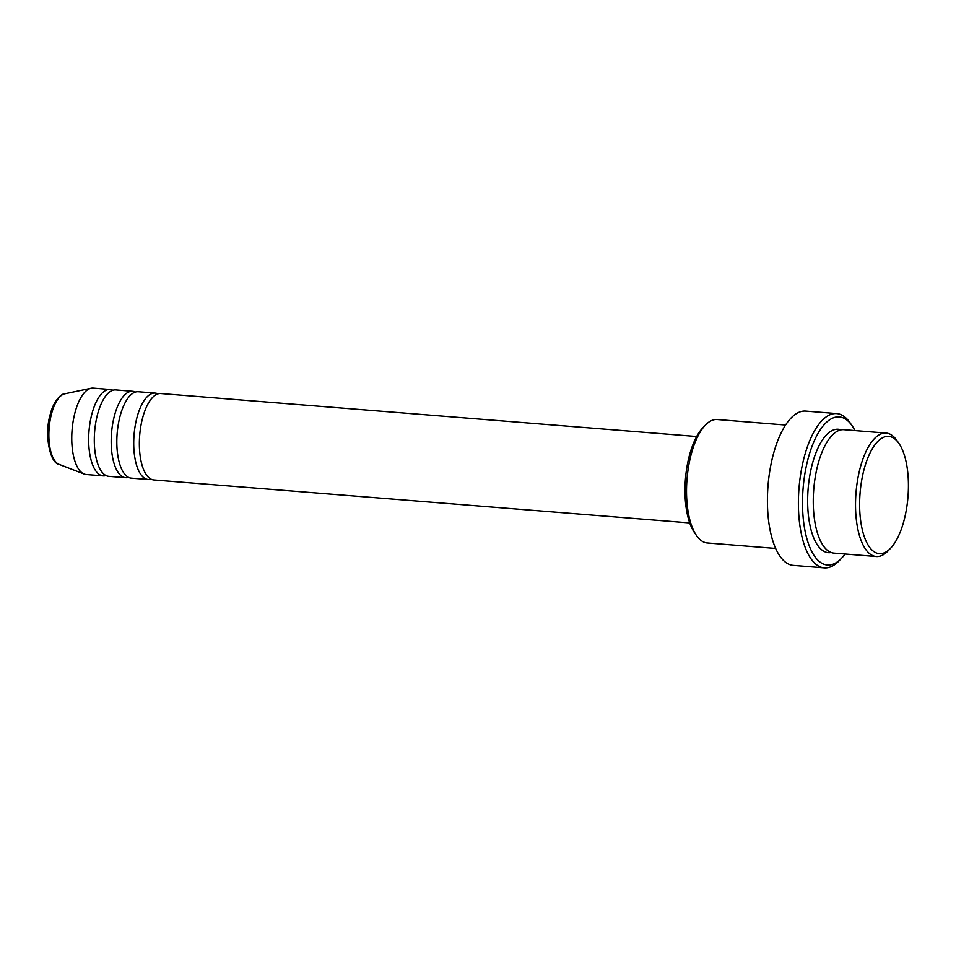 <?xml version="1.0" encoding="UTF-8"?>
<svg xmlns="http://www.w3.org/2000/svg" width="956" height="956" viewBox="0 0 956 956"><rect width="100%" height="100%" fill="white"/><g stroke="black" fill="none" stroke-linecap="round" stroke-linejoin="round"><path stroke-width="1.43" d="M696.673 436.522L160.799 393.549A43.343 17.698 94.6 0 0 142.982 416.601A43.343 17.698 94.6 0 0 153.868 479.948L689.742 522.92M157.931 393.872A43.343 17.698 94.6 0 0 155.159 393.095A43.343 17.698 94.6 0 0 137.341 416.159A43.343 17.698 94.6 0 0 148.24 479.494A43.343 17.698 94.6 0 0 151.096 479.159M155.159 393.095L138.262 391.745A43.343 17.698 94.6 0 0 120.444 414.796A43.343 17.698 94.6 0 0 131.331 478.143L148.24 479.494M135.405 392.068A43.343 17.698 94.6 0 0 132.633 391.291A43.343 17.698 94.6 0 0 114.816 414.342A43.343 17.698 94.6 0 0 125.702 477.689A43.343 17.698 94.6 0 0 128.558 477.355M132.633 391.291L115.736 389.929A43.343 17.698 94.6 0 0 97.918 412.992A43.343 17.698 94.6 0 0 108.805 476.327L125.702 477.689M112.868 390.263A43.343 17.698 94.6 0 0 110.095 389.486A43.343 17.698 94.6 0 0 92.278 412.538A43.343 17.698 94.6 0 0 103.164 475.873A43.343 17.698 94.6 0 0 106.032 475.55M864.535 467.687A58.818 24.02 94.6 0 0 863.854 535.372A58.818 24.02 94.6 0 0 890.526 548.314A58.818 24.02 94.6 0 0 903.504 522.358A58.818 24.02 94.6 0 0 898.939 443.453A58.818 24.02 94.6 0 0 864.535 467.687M890.526 548.314L888.052 550.895A61.913 25.274 -85.4 0 1 876.258 556.512A61.913 25.274 -85.4 0 1 860.699 466.026A61.913 25.274 -85.4 0 1 886.152 433.092A61.913 25.274 -85.4 0 1 896.907 440.513L898.939 443.453M696.506 535.539L694.474 532.6A58.818 24.02 -85.4 0 1 689.909 453.682A58.818 24.02 -85.4 0 1 702.887 427.726L705.361 425.145A61.913 25.274 94.6 0 0 691.702 452.475A61.913 25.274 94.6 0 0 696.506 535.539A61.913 25.274 94.6 0 0 707.261 542.96L775.675 548.445M854.987 430.582A74.293 30.341 94.6 0 0 852.155 425.814A74.293 30.341 94.6 0 0 808.716 456.43A74.293 30.341 94.6 0 0 807.844 541.921A74.293 30.341 94.6 0 0 841.531 558.28A74.293 30.341 94.6 0 0 845.092 554.014M841.531 558.28L839.057 560.849A77.388 31.596 -85.4 0 1 824.323 567.876A77.388 31.596 -85.4 0 1 804.868 454.769A77.388 31.596 -85.4 0 1 836.691 413.59A77.388 31.596 -85.4 0 1 850.123 422.875L852.155 425.814M886.152 433.092L843.909 429.698A61.913 25.274 94.6 0 0 818.444 462.632A61.913 25.274 94.6 0 0 834.002 553.118L876.258 556.512M836.691 413.59L805.705 411.104A77.388 31.596 94.6 0 0 773.894 452.284A77.388 31.596 94.6 0 0 793.337 565.39L824.323 567.876M110.095 389.486L93.198 388.124A43.343 17.698 94.6 0 0 91.059 388.267A43.343 17.698 94.6 0 0 75.381 411.188A43.343 17.698 94.6 0 0 84.176 474.045A43.343 17.698 94.6 0 0 86.267 474.523L103.164 475.873M785.569 425.026L717.155 419.529A61.913 25.274 94.6 0 0 705.361 425.145M51.839 412.657A35.659 14.555 94.6 0 0 59.081 464.377C49.879 463.17 43.809 433.976 50.584 413.267C53.918 400.062 62.044 393.322 64.745 393.812A35.659 14.555 94.6 0 0 51.839 412.657M831.218 552.508A61.913 25.274 -85.4 0 1 809.887 524.928A61.913 25.274 -85.4 0 1 812.815 462.19A61.913 25.274 -85.4 0 1 841.053 429.865M59.081 464.377L84.176 474.045M64.745 393.812L91.059 388.267"/></g></svg>
